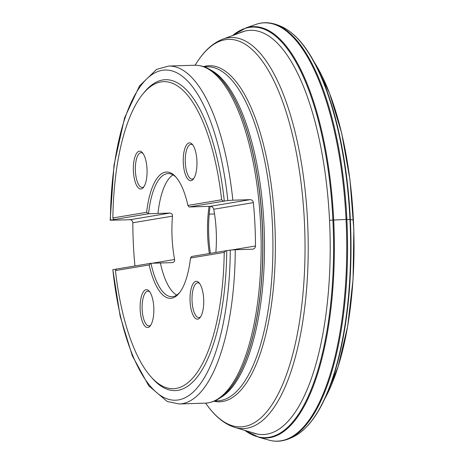 <?xml version="1.0" encoding="UTF-8"?>
<svg xmlns="http://www.w3.org/2000/svg" width="464" height="464" viewBox="0 0 464 464"><rect width="100%" height="100%" fill="white"/><g stroke="black" fill="none" stroke-linecap="round" stroke-linejoin="round"><path stroke-width="0.7" d="M142.958 153.375A17.388 6.287 -91.8 0 0 141.108 152.685A17.388 6.287 -91.8 0 0 140.801 152.714A17.388 6.287 -91.8 0 0 135.384 170.682A17.388 6.287 -91.8 0 0 142.193 187.444A17.388 6.287 -91.8 0 0 143.997 186.632M192.85 145.041A17.388 6.287 -91.8 0 0 191.006 144.345A17.388 6.287 -91.8 0 0 190.698 144.374A17.388 6.287 -91.8 0 0 185.275 162.342A17.388 6.287 -91.8 0 0 192.09 179.104A17.388 6.287 -91.8 0 0 193.888 178.298M199.624 283.516A17.388 6.287 -91.8 0 0 197.774 282.825A17.388 6.287 -91.8 0 0 197.473 282.854A17.388 6.287 -91.8 0 0 192.05 300.823A17.388 6.287 -91.8 0 0 198.859 317.579A17.388 6.287 -91.8 0 0 200.663 316.773M149.733 291.856A17.388 6.287 -91.8 0 0 147.883 291.166A17.388 6.287 -91.8 0 0 147.575 291.195A17.388 6.287 -91.8 0 0 142.158 309.163A17.388 6.287 -91.8 0 0 148.967 325.919A17.388 6.287 -91.8 0 0 150.771 325.113M221.653 199.775A153.584 55.541 -91.8 0 0 163.757 81.67A153.584 55.541 -91.8 0 0 112.868 217.958L146.618 212.315A63.185 22.852 88.2 0 1 175.589 176.691A63.185 22.852 88.2 0 1 187.903 205.419L221.653 199.775L223.544 201.208L189.057 206.973L210.221 206.329L250.171 199.653C251.946 199.781 253.008 200.773 253.356 202.623A169.035 61.126 88.2 0 1 255.478 245.99C255.316 247.88 254.353 248.942 252.59 249.191L235.265 249.731A169.035 61.126 88.2 0 1 179.214 403.964L205.1 403.158A169.035 61.126 -91.8 0 0 261.151 248.924A169.035 61.126 -91.8 0 0 194.561 65.244L168.676 66.056A169.035 61.126 88.2 0 1 232.841 200.193L250.171 199.653M232.841 200.193L227.836 200.541A165.172 59.728 -91.8 0 0 162.284 70.319A165.172 59.728 -91.8 0 0 110.426 220.168L113.941 219.576L112.868 217.958M223.544 201.208L227.836 200.541M134.931 265.965A169.035 61.126 88.2 0 1 132.826 222.766C132.663 220.893 131.706 219.884 129.949 219.745L169.894 213.069L148.492 213.753L113.941 219.576A155.515 56.237 88.2 0 1 113.947 219.385M129.949 219.745L110.165 220.243L114.028 164.987L124.601 117.815L139.513 85.904L156.612 69.38L168.676 66.056M190.472 258.042L191.481 256.511L225.962 250.746L224.222 252.399L190.472 258.042A63.185 22.852 88.2 0 1 179.22 293.115A63.185 22.852 88.2 0 1 149.188 264.938L115.437 270.582L116.429 269.056L150.916 263.291L172.318 262.607C174.058 262.328 174.818 261.296 174.592 259.509A61.335 22.179 88.2 0 1 172.469 216.143L132.826 222.766M179.214 403.964L167.208 401.505L148.741 385.799L132.263 355.697L120.164 316.262L112.851 269.706A165.172 59.728 -91.8 0 0 178.408 399.927A165.172 59.728 -91.8 0 0 230.26 250.079L225.962 250.746M230.26 250.079L235.265 249.731M116.429 269.056L112.851 269.706M157.969 213.44A61.335 22.179 88.2 0 1 173.037 174.911M176.239 177.434A61.596 22.278 -91.8 0 0 168.328 173.559A61.596 22.278 -91.8 0 0 148.544 213.753M176.784 295.046A61.335 22.179 88.2 0 1 160.393 262.984M150.968 263.291A61.596 22.278 -91.8 0 0 172.173 296.693A61.596 22.278 -91.8 0 0 179.823 292.332M252.955 249.156L252.59 249.191M115.437 270.582A153.584 55.541 -91.8 0 0 173.333 388.687A153.584 55.541 -91.8 0 0 224.222 252.399M253.356 202.623L213.713 209.247A61.335 22.179 88.2 0 1 215.847 252.439M172.672 262.572L172.318 262.607M169.894 213.069C171.657 213.254 172.515 214.275 172.469 216.143M213.713 209.247C213.237 207.472 212.077 206.497 210.221 206.329M209.363 253.524A61.335 22.179 88.2 0 1 209.084 206.364M210.111 206.335A63.266 22.881 -91.8 0 0 210.407 253.35M146.061 289.698A18.931 6.844 88.2 0 1 149.095 291.061A18.931 6.844 88.2 0 1 153.828 308.374A18.931 6.844 88.2 0 1 150.185 325.948A18.931 6.844 88.2 0 1 140.441 312.991A18.931 6.844 88.2 0 1 146.061 289.698M195.953 281.358A18.931 6.844 88.2 0 1 198.986 282.727A18.931 6.844 88.2 0 1 203.719 300.034A18.931 6.844 88.2 0 1 200.077 317.608A18.931 6.844 88.2 0 1 190.339 304.651A18.931 6.844 88.2 0 1 195.953 281.358M139.287 151.218A18.931 6.844 88.2 0 1 142.32 152.586A18.931 6.844 88.2 0 1 147.053 169.894A18.931 6.844 88.2 0 1 143.411 187.468A18.931 6.844 88.2 0 1 133.673 174.51A18.931 6.844 88.2 0 1 139.287 151.218M189.184 142.877A18.931 6.844 88.2 0 1 192.218 144.246A18.931 6.844 88.2 0 1 196.951 161.553A18.931 6.844 88.2 0 1 193.302 179.127A18.931 6.844 88.2 0 1 183.564 166.176A18.931 6.844 88.2 0 1 189.184 142.877M189.057 206.973L187.903 205.419M148.492 213.753L146.618 212.315M150.916 263.291L149.188 264.938M353.255 219.849L346.886 219.385L329.533 220.272M143.335 93.467A155.515 56.237 88.2 0 1 224.321 201.127M226.745 250.664A155.515 56.237 88.2 0 1 152.221 378.189M230.243 388.24A167.956 60.738 -91.8 0 0 230.33 388.13A167.956 60.738 -91.8 0 0 262.665 232.244A167.956 60.738 -91.8 0 0 220.678 78.671A167.956 60.738 -91.8 0 0 220.58 78.567M220.678 78.671L220.487 78.462A168.188 60.819 88.2 0 1 262.531 232.249A168.188 60.819 88.2 0 1 230.156 388.356L230.33 388.13M210.006 69.629A167.104 60.43 88.2 0 1 264.271 232.191A167.104 60.43 88.2 0 1 220.243 397.822M214.745 400.925L217.512 400.838A167.104 60.43 -91.8 0 0 220.458 400.548A167.104 60.43 -91.8 0 0 272.559 227.847A167.104 60.43 -91.8 0 0 207.089 66.787L204.328 66.874M203.528 66.596A168.13 60.801 88.2 0 1 274.607 219.994A168.13 60.801 88.2 0 1 222.563 401.505A168.13 60.801 88.2 0 1 213.968 401.25M205.581 403.141L208.098 406.481A193.842 70.099 -91.8 0 0 244.174 426.526A193.842 70.099 -91.8 0 0 304.401 221.467A193.842 70.099 -91.8 0 0 225.255 39.707A193.842 70.099 -91.8 0 0 197.345 61.741C204.728 50.367 213.214 42.833 222.807 39.138A195.634 70.743 88.2 0 1 227.702 37.839A195.634 70.743 88.2 0 1 308.131 237.672A195.634 70.743 88.2 0 1 234.923 427.454L257.392 434.107M232.139 249.893L255.478 245.99M152.238 263.245L174.592 259.509M214.525 213.974L209.218 214.142M232.447 35.618L246.181 27.811A205.796 74.42 88.2 0 1 333.291 212.93A205.796 74.42 88.2 0 1 271.33 437.355A205.796 74.42 88.2 0 1 269.891 437.645A205.796 74.42 88.2 0 1 269.741 437.668A205.796 74.42 88.2 0 1 258.958 437.303L267.699 439.756A209.264 75.673 88.2 0 0 281.033 440.783A209.264 75.673 88.2 0 0 283.469 440.266A209.264 75.673 88.2 0 0 345.367 207.872A209.264 75.673 88.2 0 0 254.753 24.818C260.461 22.608 266.226 22.139 272.055 23.42A209.305 75.69 88.2 0 1 347.292 229.605A209.305 75.69 88.2 0 1 285.053 440.075A209.305 75.69 88.2 0 1 284.246 440.295M232.539 35.589A205.39 74.275 88.2 0 1 331.267 196.55A205.39 74.275 88.2 0 1 269.178 437.274A205.39 74.275 88.2 0 1 269.097 437.285A205.39 74.275 88.2 0 1 244.853 430.395M239.018 33.222A202.223 73.126 88.2 0 1 328.877 209.16A202.223 73.126 88.2 0 1 266.701 434.194A202.223 73.126 88.2 0 1 251.471 432.349M314.279 62.17A197.032 71.253 88.2 0 1 324.783 398.767L338.07 366.833L347.698 326.151L353.063 279.328L353.835 229.402L349.955 179.614L341.678 133.214L329.533 93.212L314.273 62.159M318.095 69.635A207.362 74.988 88.2 0 1 328.123 391.082C319.058 413.262 308.322 428.04 295.928 435.418A207.942 75.197 88.2 0 0 350.366 229.506A207.942 75.197 88.2 0 0 283.197 27.393C296.032 33.976 307.661 48.059 318.095 69.635M195.042 65.238L197.345 61.741M222.807 39.138L244.818 31.1M208.098 406.481C216.178 417.374 225.115 424.363 234.923 427.454M205.1 403.158C214.287 402.694 222.639 397.758 230.156 388.356M220.487 78.462C212.396 69.542 203.754 65.14 194.561 65.244M244.76 430.366L258.958 437.303M272.055 23.42L273.174 23.676C275.106 23.948 280.888 26.199 281.99 26.808L283.197 27.393M267.699 439.756C273.238 441.519 278.742 441.699 284.212 440.301L286.149 439.744C288.063 439.356 293.695 436.746 294.756 436.073L295.928 435.418M246.181 27.811L254.753 24.818"/></g></svg>

